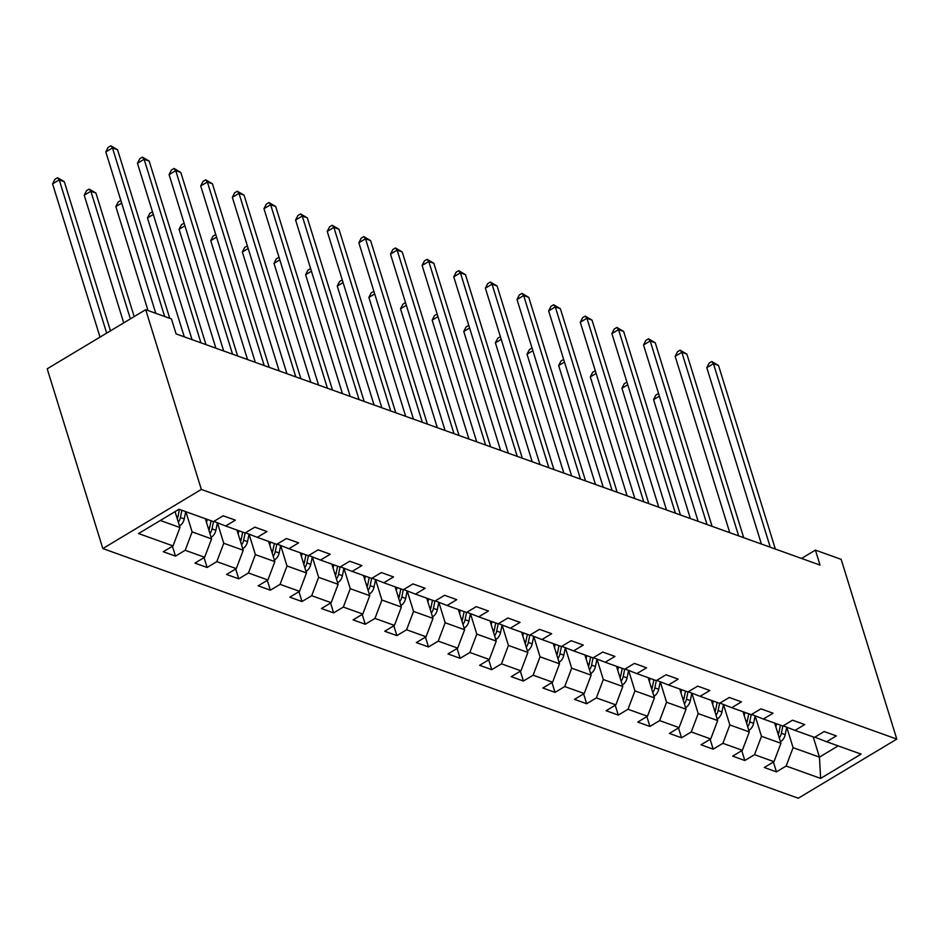 <?xml version="1.0" encoding="UTF-8"?>
<svg xmlns="http://www.w3.org/2000/svg" width="944" height="944" viewBox="0 0 944 944"><rect width="100%" height="100%" fill="white"/><g stroke="black" fill="none" stroke-linecap="round" stroke-linejoin="round"><path stroke-width="1.42" d="M102.837 548.558L798.294 798.223L896.8 739.105L201.343 489.429L102.837 548.558L47.2 368.809L145.706 309.679L201.343 489.429M814.825 737.158L826.625 741.748L836.337 735.907L824.171 731.541L814.46 737.382L794.99 730.385L804.713 724.555L792.547 720.189L782.824 726.019L763.366 719.033L773.077 713.204L760.911 708.838L751.2 714.667L731.73 707.681L741.453 701.852L729.287 697.474L719.564 703.315L700.106 696.318L709.817 690.489L697.651 686.123L687.94 691.952L668.47 684.966L678.193 679.137L666.027 674.771L656.304 680.6L636.846 673.615L646.557 667.786L634.392 663.408L624.68 669.249L605.21 662.263L614.933 656.422L602.768 652.056L593.044 657.885L573.586 650.9L583.298 645.071L571.132 640.705L561.42 646.534L541.95 639.548L551.674 633.719L539.508 629.353L529.785 635.182L510.326 628.197L520.038 622.356L507.872 617.99L498.161 623.831L478.691 616.833L488.414 611.004L476.248 606.638L466.525 612.467L447.067 605.482L456.778 599.652L444.612 595.286L434.901 601.116L415.431 594.13L425.154 588.289L412.988 583.923L403.265 589.764L383.807 582.767L393.518 576.937L381.352 572.571L371.641 578.401L352.171 571.415L361.882 565.586L349.728 561.22L340.005 567.049L320.535 560.063L330.258 554.234L318.093 549.856L308.381 555.697L288.911 548.712L298.623 542.871L286.457 538.505L276.745 544.334L257.275 537.348L266.999 531.519L254.833 527.153L245.11 532.982L225.651 525.997L235.363 520.168L223.197 515.802L213.486 521.631L179.018 509.253L138.556 533.549L173.023 545.915L163.3 551.744L175.466 556.122L172.422 546.281M826.625 741.748L861.093 754.114L820.631 778.411L786.151 766.032L776.44 771.862L773.396 762.02M175.466 556.122L185.189 550.281L204.647 557.279L194.936 563.108L207.102 567.474L216.813 561.645L236.283 568.63L226.56 574.459L238.726 578.825L248.449 572.996L267.907 579.982L258.196 585.811L270.362 590.189L280.073 584.348L299.543 591.333L289.82 597.174L301.986 601.54L311.709 595.711L331.167 602.697L321.456 608.526L333.621 612.892L343.333 607.063L362.803 614.048L353.08 619.878L365.245 624.244L374.969 618.414L394.427 625.4L384.715 631.241L396.881 635.607L406.593 629.766L426.063 636.763L416.339 642.593L428.505 646.959L438.228 641.129L457.687 648.115L447.975 653.944L460.141 658.31L469.852 652.481L489.322 659.467L479.599 665.308L491.765 669.674L501.488 663.833L520.946 670.83L511.235 676.659L523.401 681.025L533.112 675.196L552.582 682.182L542.859 688.011L555.025 692.377L564.748 686.548L584.206 693.533L574.495 699.362L586.661 703.74L596.372 697.899L615.842 704.885L606.119 710.726L618.285 715.092L628.008 709.263L647.466 716.248L637.755 722.077L649.92 726.443L659.632 720.614L679.102 727.6L669.379 733.429L681.544 737.795L691.268 731.966L710.726 738.951L701.014 744.792L713.18 749.158L722.892 743.317L742.362 750.315L732.638 756.144L744.804 760.51L754.527 754.681L773.986 761.666L764.274 767.496L776.44 771.862M145.706 309.679L171.454 318.93L176.091 333.905L820.041 565.09L815.404 550.104L801.527 558.435M774.682 723.092L780.936 743.294L761.466 736.308L755.129 715.823M783.201 725.794L794.99 730.385M773.986 761.666L780.936 743.294M754.527 754.681L761.466 736.308M743.046 711.741L749.3 731.93L729.842 724.945L723.493 704.472M751.566 714.443L763.366 719.033M742.362 750.315L749.3 731.93M722.892 743.317L729.842 724.945M711.422 700.389L717.676 720.579L698.206 713.593L691.869 693.12M719.942 703.091L731.73 707.681M710.726 738.951L717.676 720.579M691.268 731.966L698.206 713.593M679.786 689.037L686.04 709.227L666.57 702.242L660.234 681.757L658.7 689.238A9.204 7.222 -70.3 0 1 654.039 696.283L653.862 696.342M688.306 691.728L700.106 696.318M679.102 727.6L686.04 709.227M659.632 720.614L666.57 702.242M648.162 677.674L654.416 697.876L634.946 690.878L628.61 670.405L627.076 677.886A9.204 7.222 -70.3 0 1 622.415 684.931L622.226 684.99M656.682 680.376L668.47 684.966M647.466 716.248L654.416 697.876M628.008 709.263L634.946 690.878M616.526 666.322L622.78 686.512L603.31 679.527L596.974 659.054L595.44 666.523A9.204 7.222 -70.3 0 1 590.779 673.568L590.602 673.638M625.046 669.025L636.846 673.615M615.842 704.885L622.78 686.512M596.372 697.899L603.31 679.527M584.902 654.971L591.145 675.161L571.686 668.175L565.35 647.702L563.816 655.171A9.204 7.222 -70.3 0 1 559.155 662.216L558.966 662.275M593.422 657.661L605.21 662.263M584.206 693.533L591.145 675.161M564.748 686.548L571.686 668.175M553.267 643.607L559.521 663.809L540.051 656.812L533.714 636.339L532.18 643.82A9.204 7.222 -70.3 0 1 527.519 650.864L527.342 650.923M561.786 646.31L573.586 650.9M552.582 682.182L559.521 663.809M533.112 675.196L540.051 656.812M521.643 632.256L527.885 652.446L508.427 645.46L502.09 624.987L500.556 632.456A9.204 7.222 -70.3 0 1 495.895 639.501L495.706 639.572M530.162 634.958L541.95 639.548M520.946 670.83L527.885 652.446M501.488 663.833L508.427 645.46M490.007 620.904L496.261 641.094L476.791 634.108L470.454 613.635M498.526 623.606L510.326 628.197M489.322 659.467L496.261 641.094M469.852 652.481L476.791 634.108M458.383 609.541L464.625 629.742L445.167 622.757L438.83 602.272M466.902 612.243L478.691 616.833M457.687 648.115L464.625 629.742M438.228 641.129L445.167 622.757M426.747 598.189L433.001 618.379L413.531 611.393L407.194 590.92M435.267 600.891L447.067 605.482M426.063 636.763L433.001 618.379M406.593 629.766L413.531 611.393M395.123 586.838L401.365 607.027L381.907 600.042L375.57 579.569M403.643 589.54L415.431 594.13M394.427 625.4L401.365 607.027M374.969 618.414L381.907 600.042M363.487 575.474L369.741 595.676L350.271 588.69L343.935 568.205L342.401 575.687A9.204 7.222 -70.3 0 1 337.74 582.731L337.563 582.79M372.007 578.176L383.807 582.767M362.803 614.048L369.741 595.676M343.333 607.063L350.271 588.69M331.863 564.123L338.105 584.324L318.647 577.327L312.311 556.854L310.765 564.335A9.204 7.222 -70.3 0 1 306.116 571.368L305.927 571.439M340.383 566.825L352.171 571.415M331.167 602.697L338.105 584.324M311.709 595.711L318.647 577.327M300.227 552.771L306.481 572.961L287.011 565.975L280.675 545.502L279.141 552.972A9.204 7.222 -70.3 0 1 274.48 560.016L274.303 560.087M308.747 555.473L320.535 560.063M299.543 591.333L306.481 572.961M280.073 584.348L287.011 565.975M268.603 541.419L274.846 561.609L255.387 554.624L249.051 534.139L247.505 541.62A9.204 7.222 -70.3 0 1 242.856 548.665L242.667 548.724M277.123 544.11L288.911 548.712M267.907 579.982L274.846 561.609M248.449 572.996L255.387 554.624M236.968 530.056L243.222 550.258L223.752 543.26L217.415 522.787L215.881 530.268A9.204 7.222 -70.3 0 1 211.22 537.313L211.043 537.372M245.487 532.758L257.275 537.348M236.283 568.63L243.222 550.258M216.813 561.645L223.752 543.26M205.344 518.704L211.586 538.894L192.128 531.909L185.874 511.719M213.863 521.407L225.651 525.997M204.647 557.279L211.586 538.894M185.189 550.281L192.128 531.909M175.041 511.648L179.962 527.543L160.303 520.486M173.023 545.915L179.962 527.543M815.404 550.104L841.163 559.355L896.8 739.105M813.209 736.922L819.451 757.123L838.166 745.89M780.381 741.76L780.57 741.701A9.204 7.222 -70.3 0 0 785.219 734.656L786.741 727.175L793.102 747.66L819.451 757.123L820.631 778.411M786.151 766.032L793.102 747.66M207.102 567.474L204.057 557.633M238.726 578.825L235.681 568.984M270.362 590.189L267.317 580.348M301.986 601.54L298.941 591.699M333.621 612.892L330.577 603.051M365.245 624.244L362.201 614.402M396.881 635.607L393.837 625.766M428.505 646.959L425.461 637.117M460.141 658.31L457.097 648.469M491.765 669.674L488.721 659.832M523.401 681.025L520.356 671.184M555.025 692.377L551.98 682.536M586.661 703.74L583.616 693.899M618.285 715.092L615.24 705.251M649.92 726.443L646.876 716.602M681.544 737.795L678.5 727.954M713.18 749.158L710.136 739.317M744.804 760.51L741.76 750.669M164.657 316.488L112.478 147.925L117.552 149.742L169.731 318.305M155.784 313.302L105.822 151.913L112.478 147.925L110.802 145.777L117.552 149.742M105.822 151.913L108.135 147.37L110.802 145.777M179.407 526.02L179.596 525.95A9.204 7.222 -70.3 0 0 184.245 518.905L185.72 511.66M110.472 330.837L64.31 181.696L59.236 179.879L52.581 183.879L100.017 337.102M178.298 522.197A9.204 7.222 -70.3 0 0 180.398 517.524L181.862 510.279M179.431 509.406L177.968 516.651A9.204 7.222 109.7 0 1 177.271 518.881M52.581 183.879L54.894 179.325L57.56 177.732L59.236 179.879L106.672 333.114M57.56 177.732L64.31 181.696M200.93 342.825L144.113 159.276L149.176 161.094L205.993 344.643M192.045 339.639L137.458 163.277L144.113 159.276L142.426 157.129L149.176 161.094M137.458 163.277L139.771 158.722L142.426 157.129M232.554 354.177L175.737 170.628L180.811 172.457L237.628 355.994M223.681 350.991L169.082 174.628L175.737 170.628L174.062 168.48L180.811 172.457M169.082 174.628L171.395 170.085L174.062 168.48M206.547 522.622L207.208 519.377M134.178 316.606L95.934 193.06L90.872 191.243L84.217 195.231L123.723 322.872M209.934 533.549A9.204 7.222 -70.3 0 0 212.022 528.876L213.497 521.619M211.067 520.758L209.592 528.003A9.204 7.222 109.7 0 1 208.907 530.233M84.217 195.231L86.518 190.688L89.184 189.083L90.872 191.243L130.378 318.883M89.184 189.083L95.934 193.06M238.183 533.985L238.844 530.729M121.67 203.09L115.841 206.583L148.007 310.517M241.558 544.9A9.204 7.222 -70.3 0 0 243.658 540.239L245.133 532.971M242.691 532.109L241.227 539.366A9.204 7.222 109.7 0 1 240.531 541.585M115.841 206.583L118.153 202.04L120.844 200.458M264.19 365.54L207.373 181.991L212.435 183.809L269.252 367.358M255.305 362.343L200.718 185.98L207.373 181.991L205.686 179.844L212.435 183.809M200.718 185.98L203.031 181.437L205.686 179.844M295.814 376.892L238.997 193.343L244.071 195.16L300.888 378.709M286.941 373.706L232.342 197.343L238.997 193.343L237.322 191.195L244.071 195.16M232.342 197.343L234.655 192.788L237.322 191.195M327.45 388.244L270.633 204.695L275.695 206.524L332.512 390.061M318.565 385.058L263.978 208.695L270.633 204.695L268.946 202.547L275.695 206.524M263.978 208.695L266.291 204.152L268.946 202.547M269.807 545.337L270.468 542.092M153.294 214.441L147.476 217.946L184.281 336.843M273.194 556.264A9.204 7.222 -70.3 0 0 275.282 551.591L276.757 544.334M274.326 543.473L272.851 550.718A9.204 7.222 109.7 0 1 272.167 552.936M147.476 217.946L149.777 213.391L152.491 211.857M301.443 556.689L302.104 553.444M184.93 225.805L179.1 229.298L215.905 348.206M304.818 567.615A9.204 7.222 -70.3 0 0 306.918 562.943L308.393 555.686M305.95 554.824L304.487 562.069A9.204 7.222 109.7 0 1 303.791 564.3M179.1 229.298L181.413 224.755L184.115 223.162M333.067 568.052L333.728 564.795M216.554 237.156L210.736 240.649L247.54 359.558M336.453 578.967A9.204 7.222 -70.3 0 0 338.542 574.306L340.017 567.037M337.586 566.176L336.111 573.433A9.204 7.222 109.7 0 1 335.427 575.651M210.736 240.649L213.037 236.106L215.739 234.525M359.074 399.595L302.257 216.058L307.331 217.875L364.148 401.424M350.2 396.409L295.602 220.046L302.257 216.058L300.581 213.899L307.331 217.875M295.602 220.046L297.915 215.503L300.581 213.899M369.187 594.142L369.375 594.083A9.204 7.222 -70.3 0 0 374.025 587.038L375.547 579.557M364.703 579.404L365.363 576.147M248.189 248.508L242.36 252.013L279.164 370.909M368.089 590.319A9.204 7.222 -70.3 0 0 370.178 585.658L371.653 578.401M369.21 577.539L367.747 584.784A9.204 7.222 109.7 0 1 367.063 587.003M242.36 252.013L244.673 247.458L247.375 245.877M390.71 410.959L333.893 227.41L338.955 229.227L395.772 412.776M381.824 407.773L327.238 231.398L333.893 227.41L332.205 225.262L338.955 229.227M327.238 231.398L329.55 226.855L332.205 225.262M400.822 605.505L400.999 605.434A9.204 7.222 -70.3 0 0 405.66 598.39L407.171 590.909M396.338 590.755L396.987 587.51M279.813 259.871L273.996 263.364L310.8 382.273M399.713 601.682A9.204 7.222 -70.3 0 0 401.814 597.009L403.277 589.752M400.846 588.891L399.371 596.136A9.204 7.222 109.7 0 1 398.687 598.366M273.996 263.364L276.309 258.821L278.999 257.228M422.334 422.31L365.517 238.761L370.591 240.578L427.408 424.127M413.46 419.124L358.862 242.761L365.517 238.761L363.841 236.614L370.591 240.578M358.862 242.761L361.174 238.207L363.841 236.614M432.446 616.857L432.635 616.798A9.204 7.222 -70.3 0 0 437.296 609.753L438.807 602.272M427.962 602.107L428.623 598.862M311.449 271.223L305.62 274.716L342.424 393.624M431.349 613.034A9.204 7.222 -70.3 0 0 433.438 608.373L434.913 601.104M432.47 600.242L431.007 607.499A9.204 7.222 109.7 0 1 430.322 609.718M305.62 274.716L307.933 270.173L310.635 268.58M453.97 433.662L397.153 250.125L402.215 251.942L459.032 435.491M445.084 430.476L390.497 254.113L397.153 250.125L395.465 247.965L402.215 251.942M390.497 254.113L392.81 249.57L395.465 247.965M464.082 628.208L464.259 628.149A9.204 7.222 -70.3 0 0 468.92 621.105L470.431 613.624M459.598 613.47L460.247 610.213M343.073 282.575L337.256 286.079L374.06 404.976M462.973 624.385A9.204 7.222 -70.3 0 0 465.073 619.724L466.537 612.467M464.106 611.606L462.631 618.851A9.204 7.222 109.7 0 1 461.946 621.069M337.256 286.079L339.569 281.524L342.259 279.943M485.594 445.025L428.777 261.476L433.851 263.293L490.668 446.842M476.72 441.839L422.121 265.465L428.777 261.476L427.101 259.329L433.851 263.293M422.121 265.465L424.434 260.922L427.101 259.329M491.222 624.822L491.883 621.577M374.709 293.938L368.88 297.431L405.684 416.339M494.609 635.749A9.204 7.222 -70.3 0 0 496.697 631.076L498.172 623.819M495.73 622.957L494.267 630.203A9.204 7.222 109.7 0 1 493.582 632.433M368.88 297.431L371.193 292.876L373.907 291.354M517.229 456.377L460.412 272.828L465.475 274.645L522.303 458.194M508.344 453.191L453.757 276.828L460.412 272.828L458.725 270.68L465.475 274.645M453.757 276.828L456.07 272.273L458.725 270.68M522.858 636.173L523.507 632.928M406.333 305.29L400.516 308.782L437.32 427.691M526.233 647.1A9.204 7.222 -70.3 0 0 528.333 642.439L529.796 635.17M527.366 634.309L525.891 641.554A9.204 7.222 109.7 0 1 525.206 643.784M400.516 308.782L402.828 304.239L405.519 302.646M548.853 467.728L492.036 284.179L497.11 286.008L553.927 469.557M539.98 464.542L485.381 288.18L492.036 284.179L490.361 282.032L497.11 286.008M485.381 288.18L487.694 283.637L490.361 282.032M554.482 647.537L555.143 644.28M437.969 316.641L432.14 320.134L468.944 439.043M557.869 658.452A9.204 7.222 -70.3 0 0 559.957 653.791L561.432 646.522M558.99 645.661L557.526 652.918A9.204 7.222 109.7 0 1 556.842 655.136M432.14 320.134L434.452 315.591L437.166 314.057M580.489 479.092L523.672 295.543L528.746 297.36L585.563 480.909M571.616 475.894L517.017 299.531L523.672 295.543L521.985 293.395L528.746 297.36M517.017 299.531L519.33 294.988L521.985 293.395M586.118 658.888L586.767 655.643M469.593 327.993L463.775 331.497L500.58 450.394M589.493 669.815A9.204 7.222 -70.3 0 0 591.593 665.142L593.056 657.885M590.625 657.024L589.15 664.269A9.204 7.222 109.7 0 1 588.466 666.499M463.775 331.497L466.088 326.943L468.779 325.361M612.113 490.443L555.296 306.894L560.37 308.712L617.187 492.261M603.24 487.257L548.641 310.895L555.296 306.894L553.621 304.747L560.37 308.712M548.641 310.895L550.954 306.34L553.621 304.747M617.742 670.24L618.403 666.995M501.229 339.356L495.399 342.849L532.204 461.758M621.128 681.167A9.204 7.222 -70.3 0 0 623.217 676.494L624.692 669.237M622.249 668.376L620.786 675.621A9.204 7.222 109.7 0 1 620.102 677.851M495.399 342.849L497.712 338.306L500.414 336.713M643.749 501.795L586.932 318.246L592.006 320.075L648.823 503.612M634.875 498.609L580.277 322.246L586.932 318.246L585.245 316.098L592.006 320.075M580.277 322.246L582.59 317.703L585.245 316.098M649.378 681.603L650.027 678.347M532.853 350.708L527.035 354.201L563.839 473.109M652.752 692.518A9.204 7.222 -70.3 0 0 654.853 687.857L656.316 680.589M653.885 679.727L652.41 686.984A9.204 7.222 109.7 0 1 651.726 689.203M527.035 354.201L529.348 349.658L532.003 348.065M675.385 513.158L618.556 329.609L623.63 331.427L680.447 514.976M666.499 509.961L611.901 333.598L618.556 329.609L616.88 327.45L623.63 331.427M611.901 333.598L614.214 329.055L616.88 327.45M685.486 707.693L685.674 707.634A9.204 7.222 -70.3 0 0 690.335 700.59L691.846 693.108M681.002 692.955L681.662 689.698M564.488 362.059L558.659 365.564L595.475 484.461M684.388 703.87A9.204 7.222 -70.3 0 0 686.477 699.209L687.952 691.952M685.509 691.091L684.046 698.336A9.204 7.222 109.7 0 1 683.362 700.554M558.659 365.564L560.972 361.009L563.674 359.428M707.009 524.51L650.192 340.961L655.266 342.778L712.083 526.327M698.135 521.324L643.537 344.961L650.192 340.961L648.504 338.813L655.266 342.778M643.537 344.961L645.849 340.406L648.504 338.813M717.121 719.057L717.31 718.986A9.204 7.222 -70.3 0 0 721.959 711.953L723.482 704.46M712.637 704.307L713.286 701.062M596.112 373.423L590.295 376.916L627.099 495.824M716.012 715.233A9.204 7.222 -70.3 0 0 718.113 710.561L719.576 703.304M717.145 702.442L715.67 709.687A9.204 7.222 109.7 0 1 714.986 711.918M590.295 376.916L592.608 372.373L595.298 370.78M738.645 535.862L681.828 352.313L686.89 354.13L743.707 537.679M729.759 532.676L675.161 356.313L681.828 352.313L680.14 350.165L686.89 354.13M675.161 356.313L677.473 351.758L680.14 350.165M748.757 730.408L748.934 730.349A9.204 7.222 -70.3 0 0 753.595 723.305L755.106 715.823M744.261 715.658L744.922 712.413M627.748 384.774L621.919 388.267L658.735 507.176M747.648 726.585A9.204 7.222 -70.3 0 0 749.737 721.924L751.212 714.655M748.769 713.794L747.306 721.051A9.204 7.222 109.7 0 1 746.621 723.269M621.919 388.267L624.232 383.724L626.934 382.143M770.269 547.213L713.452 363.676L718.526 365.493L775.343 549.042M761.395 544.027L706.796 367.664L713.452 363.676L711.776 361.517L718.526 365.493M706.796 367.664L709.109 363.121L711.776 361.517M775.897 727.022L776.546 723.765M659.372 396.126L653.555 399.631L690.359 518.527M779.272 737.937A9.204 7.222 -70.3 0 0 781.372 733.276L782.836 726.019M780.405 725.157L778.942 732.402A9.204 7.222 109.7 0 1 778.245 734.621M653.555 399.631L655.868 395.076L658.558 393.495M180.398 517.524L184.245 518.905M176.422 516.097L177.968 516.651M212.022 528.876L215.881 530.268M208.046 527.448L209.592 528.003M243.658 540.239L247.505 541.62M239.682 538.812L241.227 539.366M275.282 551.591L279.141 552.972M271.306 550.163L272.851 550.718M306.918 562.943L310.765 564.335M302.941 561.515L304.487 562.069M338.542 574.306L342.401 575.687M334.565 572.878L336.111 573.433M370.178 585.658L374.025 587.038M366.201 584.23L367.747 584.784M401.814 597.009L405.66 598.39M397.825 595.581L399.371 596.136M433.438 608.373L437.296 609.753M429.461 606.933L431.007 607.499M465.073 619.724L468.92 621.105M461.085 618.296L462.631 618.851M496.697 631.076L500.556 632.456M492.721 629.648L494.267 630.203M528.333 642.439L532.18 643.82M524.345 641L525.891 641.554M559.957 653.791L563.816 655.171M555.981 652.363L557.526 652.918M591.593 665.142L595.44 666.523M587.605 663.715L589.15 664.269M623.217 676.494L627.076 677.886M619.24 675.066L620.786 675.621M654.853 687.857L658.7 689.238M650.864 686.43L652.41 686.984M686.477 699.209L690.335 700.59M682.5 697.781L684.046 698.336M718.113 710.561L721.959 711.953M714.124 709.133L715.67 709.687M749.737 721.924L753.595 723.305M745.76 720.496L747.306 721.051M781.372 733.276L785.219 734.656M777.384 731.848L778.942 732.402"/></g></svg>
